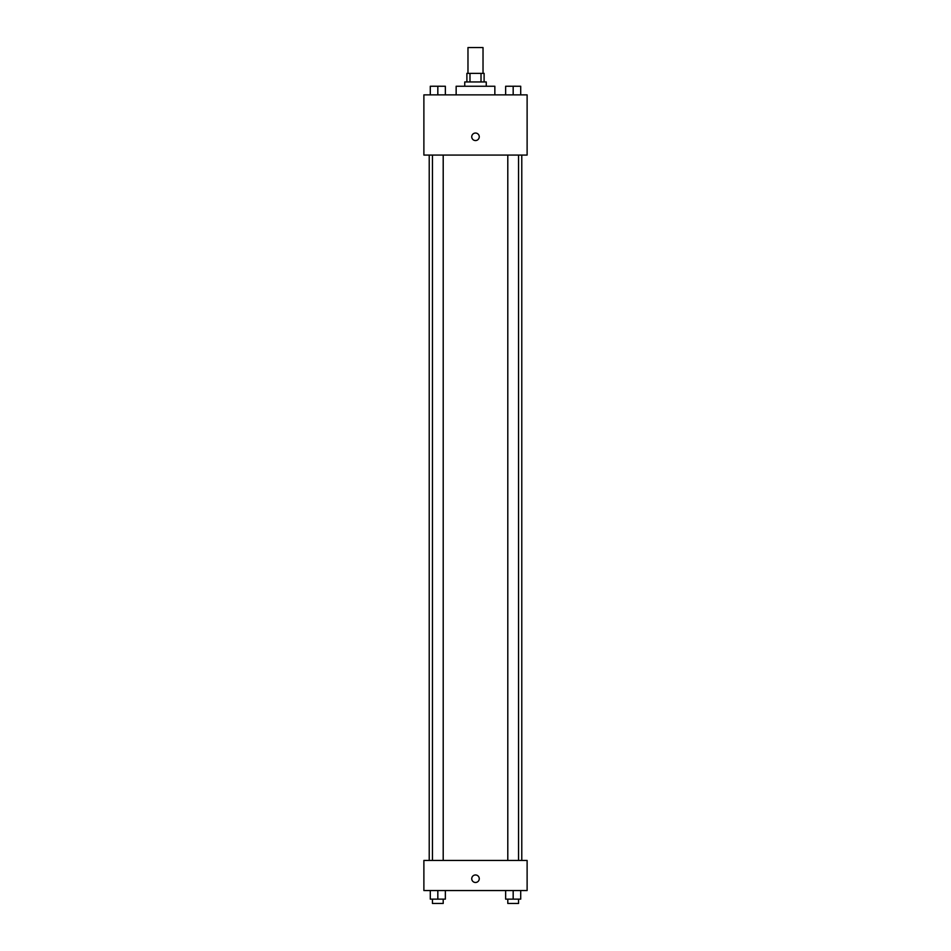 <?xml version="1.0" encoding="UTF-8"?>
<svg xmlns="http://www.w3.org/2000/svg" width="951" height="951" viewBox="0 0 951 951"><rect width="100%" height="100%" fill="white"/><g stroke="black" fill="none" stroke-linecap="round" stroke-linejoin="round"><path stroke-width="1.43" d="M483.025 73.358L483.025 47.55L467.975 47.55L467.975 73.358M469.984 81.952L469.984 73.358L466.893 73.358L466.893 81.952M469.984 73.358L484.107 73.358L484.107 81.952M481.016 81.952L481.016 73.358M464.742 86.256L464.742 81.952L486.258 81.952L486.258 86.256M494.853 94.862L494.853 86.256L456.147 86.256L456.147 94.862M423.884 94.862L527.116 94.862L527.116 155.072L423.884 155.072L423.884 94.862M471.732 136.801A3.768 3.768 0 0 1 477.378 133.544A3.768 3.768 0 0 1 477.378 140.059A3.768 3.768 0 0 1 471.732 136.801M423.884 860.441L527.116 860.441L527.116 890.552L423.884 890.552L423.884 860.441M475.5 882.48A3.768 3.768 0 0 1 472.243 876.834A3.768 3.768 0 0 1 478.757 876.834A3.768 3.768 0 0 1 475.5 882.48M505.647 890.552L505.647 899.147L520.708 899.147L520.708 890.552L520.708 899.147M513.171 899.147L513.171 890.552M518.557 899.147L518.557 903.45L507.798 903.45L507.798 899.147M430.292 890.552L430.292 899.147L445.353 899.147L445.353 890.552L445.353 899.147M437.829 899.147L437.829 890.552M443.202 899.147L443.202 903.45L432.443 903.45L432.443 899.147M505.647 94.862L505.647 86.256L520.708 86.256L520.708 94.862L520.708 86.256M513.171 94.862L513.171 86.256L507.798 86.22M518.557 86.256L513.171 86.22M430.292 94.862L430.292 86.256L445.353 86.256L445.353 94.862L445.353 86.256M437.829 94.862L437.829 86.256L432.443 86.22M443.202 86.256L437.829 86.22M521.778 860.441L521.778 155.072M429.222 860.441L429.222 155.072M507.798 155.072L507.798 860.441M518.557 155.072L518.557 860.441M443.202 860.441L443.202 155.072M432.443 860.441L432.443 155.072"/></g></svg>
